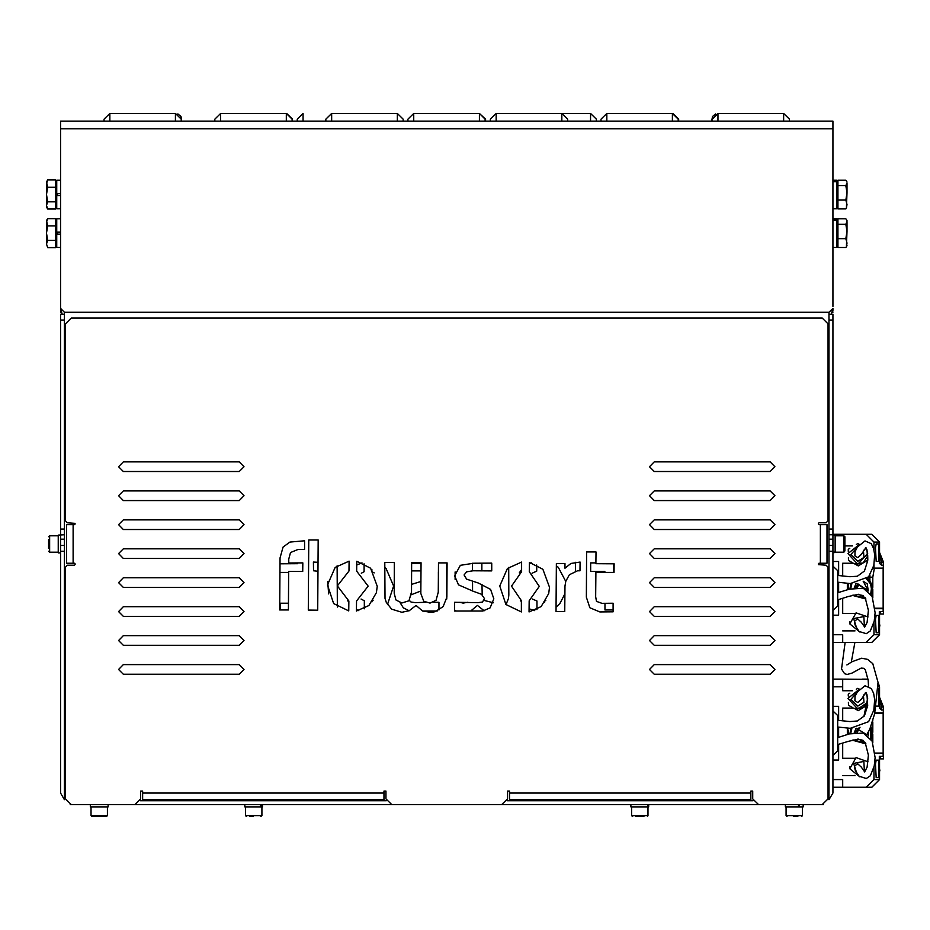 <?xml version="1.0" encoding="UTF-8"?>
<svg xmlns="http://www.w3.org/2000/svg" width="930" height="930" viewBox="0 0 930 930"><rect width="100%" height="100%" fill="white"/><g stroke="black" fill="none" stroke-linecap="round" stroke-linejoin="round"><path stroke-width="1.4" d="M292.09 121.133L292.09 119.203L286.3 113.414L220.654 113.414L214.865 119.203L214.865 121.133L214.865 119.203M292.473 121.133L292.473 119.203L292.473 121.133M403.108 121.133L403.108 119.203L403.108 121.133M325.872 121.133L325.872 119.203L325.872 121.133M104.032 121.133L104.032 119.203L104.032 121.133M181.269 121.133L181.269 119.203L181.269 121.133M672.832 113.414L678.621 119.203L678.621 121.133M678.237 121.133L678.237 119.203L678.237 121.133M601.001 121.133L601.001 119.203L606.802 113.414L606.802 121.133M496.167 121.133L496.167 113.414L490.377 119.203L490.377 121.133M567.602 121.133L567.602 119.203L567.602 121.133M789.442 121.133L789.442 119.203L789.442 121.133M712.217 121.133L712.217 119.203L718.007 113.414L718.007 121.133M479.369 121.133L479.369 113.414L485.541 119.203L485.541 121.133M485.158 121.133L485.158 119.203L479.369 113.414L413.722 113.414L407.933 119.203L407.933 121.133L407.933 119.203M303.099 121.133L303.099 113.414L297.298 119.203L297.298 121.133M596.374 121.133L596.374 119.203L596.374 121.133M823.236 804.613L70.25 804.531M832.885 314.212L832.885 320.001L829.025 320.001L829.025 314.212L832.885 314.212M829.025 534.797L829.025 529.007L832.885 529.007L832.885 534.797L829.025 534.797L829.025 545.41L832.885 545.41L832.885 551.211L829.025 551.211L829.025 545.41M832.885 545.41L832.885 534.797M60.59 534.797L60.59 314.212L64.461 314.212L64.461 534.797L58.276 535.087L58.276 552.85L60.59 552.85L58.276 552.85M60.59 545.41L64.461 545.41L64.461 799.719L60.59 793.034L60.59 535.087M64.461 545.41L64.461 534.797M74.493 563.278L66.46 563.278L66.46 524.659L74.493 524.659L75.074 523.311L67.355 522.73L65.425 520.8L65.425 323.861L65.425 520.8M818.981 524.659L827.026 524.659L827.026 563.278L818.981 563.278L818.4 564.626L826.131 565.207L828.06 567.137L828.06 798.823L828.06 567.137M750.824 791.105L752.754 791.105L752.754 798.823L752.754 791.105L750.824 791.105L750.824 799.719L509.489 799.719L509.489 791.105L507.559 791.105L507.559 798.823L501.77 804.613L391.716 804.613L385.927 798.823L385.927 791.105L383.985 791.105L383.985 799.719L142.65 799.719L142.65 791.105L140.721 791.105L140.721 798.823L134.931 804.613L71.215 804.613L65.425 798.823L65.425 567.137L65.425 798.823M832.885 128.863L60.59 128.863L60.59 121.133L832.885 121.133L832.885 306.493M797.859 816.587L793.732 816.587M803.148 806.926L803.148 804.613L803.148 806.926L785.385 806.926L785.385 804.613M253.134 816.587L249.542 816.587M262.551 806.926L262.551 804.613L262.551 806.926L244.788 806.926L244.788 804.613M643.932 816.587L635.69 816.587M631.61 806.926L631.61 815.622L648.012 815.622L648.012 806.926L630.935 806.926L630.935 804.613M96.36 816.587L91.965 816.587L91.001 815.622L107.415 815.622L106.45 816.587L96.36 816.587M108.089 804.613L108.089 806.926L90.326 806.926L90.326 804.613M832.885 552.443L835.198 552.443L832.885 552.85M832.885 535.087L835.198 535.087L835.198 552.025L832.885 552.025M844.859 550.932L843.894 552.176L843.894 535.761L844.859 536.726L844.859 550.932M848.334 583.412L848.334 589.446M48.627 539.481L48.627 548.444M648.698 804.613L648.698 806.926L648.105 804.613M61.485 312.282L60.59 312.282L60.59 306.528M832.49 310.353L832.885 312.282L831.99 312.282M838.674 575.542L838.674 561.499L832.885 561.499M832.885 615.253L838.674 615.253L838.674 599.536M838.674 592.491L838.674 582.343M873.991 550.072L873.991 542.039L879.315 542.039L879.606 561.348M879.606 611.545L879.606 632.784L876.141 632.784L875.456 619.264L876.141 615.404L879.315 615.404L879.315 611.545L883.175 611.545L883.175 608.65L883.175 611.545M865.319 534.308L871.712 534.308L879.606 542.039L879.606 552.397L883.465 562.243L883.465 568.102L873.131 568.102M879.606 552.397L883.465 562.243L883.465 614.056L880.571 614.056L880.571 611.545M883.175 568.102L883.465 565.207M883.465 568.474L883.465 608.278L874.979 608.278M883.465 598.013L883.465 578.739M873.003 568.509L883.465 568.509M832.885 181.699L836.744 181.699L836.744 208.797L832.885 208.797M832.885 180.222L836.744 180.222L836.744 180.966L832.885 180.966M832.885 220.317L836.744 220.317L836.744 247.403L832.885 247.403M832.885 218.829L836.744 218.829L836.744 219.573L832.885 219.573M846.974 245.671L846.381 246.694L846.974 231.465L845.858 238.65L846.974 243.067L846.381 246.694L845.858 247.485L837.907 247.485L837.907 218.759L845.858 218.759L846.974 220.573M846.974 221.526L846.974 231.465L845.858 224.293L846.974 221.526M846.381 208.088L846.974 192.859L845.858 200.043L846.974 204.46L846.381 208.088L845.858 208.866L837.907 208.866L837.907 180.141L845.858 180.141L846.974 181.955M846.974 182.908L846.974 192.859L845.858 185.675L846.974 182.908M60.59 208.797L56.73 208.797L56.73 193.545L60.59 193.545L56.73 193.545L56.73 180.222L60.59 180.222M60.59 232.151L56.73 232.151L56.73 218.829L60.59 218.829M60.59 247.403L56.73 247.403L56.73 234.081L60.59 234.081M56.73 232.151L56.73 234.081M46.5 243.986L47.616 247.613L46.5 243.986L47.616 240.37L46.5 233.116L46.5 243.986M55.579 225.874L47.616 225.874L46.5 233.116L46.5 222.247L47.616 218.631L55.579 218.631L55.579 247.613L47.616 247.613M47.616 218.631L46.5 220.573L47.616 225.874M46.5 205.379L47.616 208.994L46.5 205.379L47.616 201.752L46.5 194.51L46.5 205.379M55.579 187.256L47.616 187.256L46.5 194.51L46.5 183.64L47.616 180.013L55.579 180.013L55.579 208.994L47.616 208.994L46.5 207.053M47.616 180.013L46.5 181.955L47.616 187.256M848.334 730.085L848.334 734.247M838.674 720.343L838.674 706.3L832.885 706.3M832.885 760.054L838.674 760.054L838.674 744.337M838.674 737.304L838.674 727.144M878.129 686.84L879.315 686.84L879.606 688.77L879.024 706.149M879.606 705.475L879.606 706.149M879.606 756.346L879.606 777.585L876.141 777.585L875.456 764.065L876.141 760.205L879.315 760.205L879.315 756.346L883.175 756.346L883.175 753.451L883.175 756.346M878.048 682.573L879.606 686.84L879.606 697.209L883.465 707.044L883.465 712.903L874.851 712.903M879.606 697.209L883.465 707.044L883.465 758.857L880.571 758.857L880.571 756.346M883.175 712.903L883.465 710.009M883.465 723.9L883.465 726.795M883.465 739.536L883.465 742.431M883.465 742.466L883.465 739.571M883.465 726.83L883.465 723.935M874.758 713.31L883.465 713.31L883.465 753.091L874.979 753.091M286.3 121.133L286.3 113.414M220.654 121.133L220.654 113.414M286.684 113.414L292.473 119.203M397.308 121.133L397.308 113.414L403.108 119.203M331.673 121.133L331.673 113.414L325.872 119.203M104.032 119.203L109.833 113.414L109.833 121.133M109.833 113.414L175.468 113.414L175.468 121.133M672.437 121.133L672.437 113.414L678.237 119.203M496.167 113.414L561.813 113.414L561.813 121.133M783.653 121.133L783.653 113.414L789.442 119.203M413.722 121.133L413.722 113.414M590.573 121.133L590.573 113.414L596.374 119.203M786.059 806.926L786.059 815.622L802.474 815.622L801.509 816.587L802.474 815.622L802.474 806.926L802.474 815.622M245.462 806.926L245.462 815.622L261.876 815.622L260.911 816.587L261.876 815.622L261.876 806.926M847.37 589.736L847.37 583.343M58.276 535.761L49.592 535.761L49.592 552.176L48.627 551.211L49.592 552.176L58.276 552.176L49.592 552.176M879.606 555.559L881.535 562.243L879.606 562.243M879.606 634.713L879.606 632.784L879.606 634.713L871.887 642.432L859.332 642.432L871.887 642.432L879.606 634.713L871.712 642.432L866.144 642.432L873.991 634.713L873.991 622.519M883.465 562.243L881.733 562.243L879.606 555.198M57.509 232.151L57.509 234.081M57.509 193.545L57.509 195.474M832.885 610.557L837.651 606.023L837.651 570.718L832.885 566.196M847.37 734.549L847.37 728.144M832.885 755.358L837.651 750.836L837.651 715.53L832.885 710.997M879.606 700.36L881.535 707.044L879.606 707.044M879.606 779.514L879.606 777.585L879.606 779.514L871.887 787.233L859.332 787.233L871.887 787.233L879.606 779.514L871.712 787.233L866.144 787.233L873.991 779.514L873.991 767.331M883.465 707.044L881.733 707.044L879.606 699.999M868.481 686.247L868.19 680.144L865.4 669.937L864.005 668.345L861.145 668.066L852.031 673.134L847.091 674.483L844.533 673.669L841.487 668.984L845.091 642.432M861.192 554.513L857.82 557.686L854.868 555.966L855.03 551.688L857.355 547.073L865.063 540.911L871.282 543.713L873.607 548.561L874.619 554.757L873.851 565.312L868.585 576.856L850.311 583.529L837.674 582.226L837.674 592.794L849.439 589.12L863.331 588.213L872.119 596.339L875.107 612.8L874.258 621.228L870.329 630.935L866.272 633.679L859.146 631.412L855.344 625.774L854.414 622.519L854.868 620.775L857.82 619.066L861.192 622.205M861.192 699.325L857.82 702.487L854.868 700.767L855.03 696.489L857.355 691.874L865.063 685.712L871.282 688.514L873.607 693.373L874.619 699.558L873.851 710.113L868.585 721.668L850.311 728.33L837.674 727.028L837.674 737.595L849.439 733.921L863.331 733.026L872.119 741.14L875.107 757.613L874.258 766.041L870.329 775.748L866.272 778.491L859.146 776.213L855.344 770.575L854.414 767.32L854.868 765.588L857.82 763.867L861.192 767.018M177.863 113.937L180.99 116.529L181.734 121.133M715.612 113.937L712.496 116.529L711.717 121.133M865.923 547.607L866.946 549.874L867.737 560.778L864.482 571.043L857.379 576.24L849.939 576.751L837.674 575.426L837.674 570.997L837.674 605.756L837.674 599.804L848.427 596.49L858.657 594.305L865.074 597.595L868.329 610.336L867.062 622.356L864.679 627.134M865.923 692.408L866.946 694.675L867.737 705.579L864.482 715.844L857.379 721.041L849.939 721.552L837.674 720.227L837.674 715.798L837.674 750.557L837.674 744.605L848.427 741.291L858.657 739.117L865.074 742.407L868.329 755.137L867.062 767.157L864.679 771.935M866.795 734.677L869.736 729.26L874.677 713.67L878.036 682.353L872.817 663.694L867.585 659.323L861.599 658.254L852.078 661.683L846.846 664.95M868.085 616.962L856.042 612.835L849.811 623.925L859.89 632.063M864.493 627.053L863.854 616.637L853.612 618.578L856.821 628.506M868.085 761.763L856.042 757.636L849.811 768.726L859.89 776.864M864.493 771.854L863.854 761.449L853.612 763.379L856.821 773.307M861.122 554.745L865.772 547.677M863.214 581.204L868.318 591.073L867.213 583.773L863.168 581.227M870.933 594.212L871.945 592.108L870.143 581.413L866.865 578.658L870.143 581.413L871.945 592.108L870.933 594.212L871.945 592.108L870.143 581.413L866.865 578.658M861.122 699.558L865.772 692.478M654.29 519.835L649.466 524.659L654.29 529.484L770.133 529.484L774.957 524.659L770.133 519.835L654.29 519.835M239.184 558.442L244.009 553.617L239.184 548.793L123.341 548.793L118.517 553.617L123.341 558.442L239.184 558.442M654.29 548.793L649.466 553.617L654.29 558.442L770.133 558.442L774.957 553.617L770.133 548.793L654.29 548.793M239.184 587.411L244.009 582.587L239.184 577.751L123.341 577.751L118.517 582.587L123.341 587.411L239.184 587.411M654.29 461.908L649.466 466.732L654.29 471.568L770.133 471.568L774.957 466.732L770.133 461.908L654.29 461.908M239.184 500.526L244.009 495.702L239.184 490.877L123.341 490.877L118.517 495.702L123.341 500.526L239.184 500.526M654.29 490.877L649.466 495.702L654.29 500.526L770.133 500.526L774.957 495.702L770.133 490.877L654.29 490.877M239.184 529.484L244.009 524.659L239.184 519.835L123.341 519.835L118.517 524.659L123.341 529.484L239.184 529.484M654.29 635.678L649.466 640.503L654.29 645.327L770.133 645.327L774.957 640.503L770.133 635.678L654.29 635.678M239.184 674.285L244.009 669.461L239.184 664.636L123.341 664.636L118.517 669.461L123.341 674.285L239.184 674.285M654.29 664.636L649.466 669.461L654.29 674.285L770.133 674.285L774.957 669.461L770.133 664.636L654.29 664.636M654.29 577.751L649.466 582.587L654.29 587.411L770.133 587.411L774.957 582.587L770.133 577.751L654.29 577.751M239.184 616.369L244.009 611.545L239.184 606.72L123.341 606.72L118.517 611.545L123.341 616.369L239.184 616.369M654.29 606.72L649.466 611.545L654.29 616.369L770.133 616.369L774.957 611.545L770.133 606.72L654.29 606.72M239.184 645.327L244.009 640.503L239.184 635.678L123.341 635.678L118.517 640.503L123.341 645.327L239.184 645.327M239.184 471.568L244.009 466.732L239.184 461.908L123.341 461.908L118.517 466.732L123.341 471.568L239.184 471.568M529.321 571.776L539.307 586.319L529.158 600.745L529.089 611.998L541.109 606.546L548.688 593.596L549.537 587.283L542.922 569.241L529.379 562.359L529.321 571.776M521.428 600.699L511.442 586.156L521.602 571.741L521.66 562.057L507.42 568.439L499.805 586.005L505.908 604.547L521.37 611.94L521.428 600.699M356.713 571.09L368.21 586.109L356.539 600.989L356.481 611.022L368.815 605.546L376.383 592.596L377.231 586.284L370.628 568.242L356.771 561.302L356.713 571.09M348.82 600.954L337.311 585.923L348.994 571.043L349.052 561.092L335.125 567.44L327.511 584.993L333.614 603.547L348.762 610.894L348.82 600.954M859.262 544.469L847.904 553.582L857.82 564.243L867.737 553.641M857.158 547.386L850.88 554.629L857.82 561.255L864.028 557.43L863.4 550.165M859.262 689.269L847.904 698.384L857.82 709.055L867.004 702.906M857.158 692.187L850.88 699.441L857.82 706.056L864.028 702.231L863.4 694.966M870.713 593.863L871.84 585.505L866.562 578.913M861.11 621.972L864.621 627.111M856.17 583.331L854.17 587.993L856.123 583.331M851.496 583.563L850.404 588.853M852.752 595.223L865.714 598.641M863.889 716.716L867.702 698.139M854.949 642.432L851.264 662.183M861.11 766.785L864.621 771.912M856.17 728.132L854.17 732.794L856.123 728.144M868.318 735.874L868.667 731.608M851.496 728.364L850.404 733.654M852.752 740.024L865.714 743.454M870.933 739.013L871.945 736.92L870.666 726.923L871.945 736.92L870.933 739.013L871.945 736.92L870.666 726.923M753.091 800.753L507.222 800.753M386.252 800.753L140.384 800.753M829.025 551.211L829.025 799.719L832.885 793.034L832.885 551.211M832.885 529.007L832.885 320.001M829.025 320.001L829.025 529.007M818.4 523.311L818.4 524.078M828.06 520.8L828.06 323.861L828.06 520.8L826.131 522.73L818.981 522.73M822.26 318.072L71.215 318.072L822.26 318.072L828.06 323.861M75.074 564.626L75.074 563.847M288.498 603.268L280.383 603.175L280.418 609.941M279.965 572.462L288.672 572.415M297.554 562.894L297.565 563.743L280.011 563.847M337.404 607.058L337.16 565.824M327.732 581.459L328.627 593.91M318.014 562.29L313.433 562.057L313.48 570.764L317.967 571.206M364.374 608.825L364.327 600.745L361.026 599.071M361.351 573.182L364.153 571.776L364.107 563.812M356.492 609.662L358.771 610.696M347.68 600.606L348.808 602.373M362.037 562.848L356.748 564.975M387.485 604.651L393.669 586.005L386.055 568.439L384.799 567.428M373.104 600.245L372.047 600.699L372.058 601.803M371.861 569.497L371.884 571.741L374.244 572.834M438.972 610.01L438.925 602.256L433.764 602.28M425.766 602.326L415.326 602.675L411.014 602.012L409.305 600.478M422.766 611.045L437.17 610.963M400.167 602.803L403.341 607.86L409.258 610.731M420.93 581.459L411.502 584.365M411.583 570.88L420.988 570.869M421.034 563.255L411.63 563.196M438.356 579.367L438.402 571.985M420.86 591.05L411.339 594.689M505.99 604.651L508.454 598.443L508.838 595.049L508.675 567.428M470.708 611.045L477.392 605.43L484.216 610.731M454.503 610.01L456.305 610.963M446.737 562.883L446.737 599.013M455.119 579.367L455.084 571.985M467.709 602.326L463.163 603.105L459.722 602.28M472.44 563.255L472.487 570.869M472.545 581.459L472.603 591.05L481.508 594.305L484.495 598.722L482.461 602.012L478.16 602.675L454.549 602.256L454.503 610.952L482.81 611.01L490.145 607.86L493.888 598.781L490.54 589.446L478.276 582.982L466.686 579.111L464.117 574.996L466.627 571.799L472.847 570.834L491.749 570.939L491.784 563.138L473.684 563.243L460.362 565.359L454.7 575.74L458.455 584.865L472.626 591.05M482.147 594.689L481.973 584.365M481.891 570.88L481.845 563.196M493.319 602.803L484.17 600.478M531.437 562.848L529.368 563.812M532.123 573.182L536.761 571.09L536.726 564.975M536.982 609.662L536.936 600.989L532.448 599.071M529.112 608.825L534.715 610.696M520.37 600.245L521.428 601.803M521.614 569.497L519.242 572.834M545.794 600.606L544.654 600.954L544.666 602.373M565.742 581.459L558.36 567.44L556.314 565.824M556.082 607.058L559.872 603.547L564.847 593.91M575.461 562.29L575.519 571.206M613.521 572.462L613.475 563.847M604.988 603.268L605.023 609.987L613.056 609.941M595.921 562.894L590.655 562.859L590.701 571.45L604.802 571.369L604.802 572.415M586.574 551.897L586.319 597.211L589.852 607.743L599.838 611.894L613.044 611.87L613.102 603.175L602.001 603.303L596.49 601.373L595.723 596.758L595.863 572.357L614.079 572.462L614.125 563.859L595.921 563.743L595.979 551.955L586.574 551.897M556.326 563.522L556.047 611.545L564.754 611.591L564.998 585.993L565.824 581.192L569.369 574.694L577.588 570.753L579.995 570.764L580.053 562.057L570.939 563.499L564.998 568.277L565.033 563.568L556.326 563.522M384.822 562.522L385.02 598.443L386.287 602.349L391.658 609.185L401.853 612.254L409.351 610.685L416.094 605.43L422.557 610.963L431.055 612.417L435.159 611.731L443.192 606.592L446.853 597.2L447.051 562.883L438.449 562.836L438.286 592.143L436.031 600.338L430.009 603.105L423.708 601.268L420.86 593.445L421.046 562.731L411.63 562.673L411.467 591.992L409.014 600.792L401.9 602.942L395.913 600.001L394.157 593.294L394.332 562.58L384.822 562.522M308.737 539.97L308.33 610.103L317.735 610.161L318.141 540.028L308.737 539.97M279.744 609.941L288.451 609.987L288.684 571.369L302.773 571.45L302.831 562.859L288.73 562.964L288.753 559.07L290.486 552.583L298.204 549.409L304.517 549.444L304.563 540.749L289.951 542.062L283.115 547.014L280.046 557.919L279.744 609.941M142.65 791.105L140.721 791.105L140.721 798.823M385.927 798.823L385.927 791.105L383.985 791.105M509.489 791.105L507.559 791.105L507.559 798.823M752.754 798.823L758.555 804.613L822.26 804.613L828.06 798.823M818.4 564.626L826.131 565.207M818.4 563.847L818.981 563.278M71.215 318.072L65.425 323.861M75.074 523.311L67.355 522.73M75.074 524.078L74.493 524.659M65.425 567.137L67.355 565.207L74.493 565.207M60.59 128.863L60.59 308.423L64.461 312.282L829.025 312.282L832.885 308.423L832.885 310.353M64.461 314.212L64.461 312.282L829.025 312.282L829.025 314.212M260.377 804.613L260.377 806.926M261.074 806.926L261.074 804.613M647.629 804.613L647.629 806.926M798.486 804.613L798.486 806.926M799.475 806.926L799.475 804.613M60.903 309.934L62.205 314.212M831.269 314.212L832.571 309.934M857.123 587.609L858.716 584.912L865.842 589.295M867.132 590.108L857.809 583.784L855.647 587.76M867.237 578.309L869.852 580.355L867.237 578.309M865.935 599.071L852.252 595.351L865.935 599.071M849.927 588.981L850.962 583.552L849.927 588.981M854.345 630.575L854.984 630.935M849.648 621.879L849.671 622.844M856.298 544.48L857.82 543.55L859.332 544.387M848.323 551.362L848.276 549.328L849.822 548.386M852.171 562.487L848.509 560.465L848.451 557.628M867.713 555.291L867.806 560.081L858.274 565.847L854.1 563.545M867.585 556.152L863.04 562.964L854.414 563.65M832.885 634.713L842.731 634.713L842.731 642.432L832.885 642.432M854.507 630.854L842.731 630.854L854.507 630.854M842.731 613.475L854.693 613.475L842.731 613.475L842.731 598.316L842.731 613.475M842.731 576.042L842.731 563.278L853.531 563.278L842.731 563.278L842.731 576.042M844.859 545.898L852.508 545.898L844.859 545.898M832.885 534.308L866.144 534.308L873.991 542.039M842.731 642.432L866.144 642.432M867.76 577.774L869.852 577.751L867.783 577.751M873.991 564.615L873.991 568.102M842.731 534.308L842.731 535.761M879.024 543.969L879.024 561.348M879.024 615.404L879.024 632.784M863.447 534.308L864.284 534.308M871.712 534.308L866.144 534.308M862.063 534.308L871.887 534.308L879.606 542.039L879.606 553.769M864.156 534.308L865.005 534.308M879.606 558.093L879.606 560.383M883.175 565.207L881.535 565.207L879.315 563.278M879.315 543.969L876.141 543.969L875.456 547.828L876.141 561.348L879.315 561.348M878.734 561.348L878.734 543.969L876.141 543.969M875.002 608.65L883.175 608.65M878.734 632.784L878.734 615.404L876.141 615.404M881.535 562.243L881.535 565.207L879.606 563.278M883.5 594.735L883.5 581.994M874.328 568.509L872.793 577.193L869.852 577.193L869.852 580.622L872.793 587.307L872.793 577.193M872.793 587.307L871.119 594.491M872.793 597.92L872.793 589.481M869.852 577.193L869.899 575.1M867.469 551.897L865.412 547.886M837.907 224.293L845.858 224.293M837.907 238.65L845.858 238.65M837.907 185.675L845.858 185.675M837.907 200.043L845.858 200.043M56.73 195.474L60.59 195.474M55.579 240.37L47.616 240.37M55.579 201.752L47.616 201.752M857.309 731.712L857.297 732.398M857.123 732.41L858.716 729.713L865.842 734.096M867.132 734.909L867.33 733.944M859.925 727.504L857.809 728.585L855.647 732.561M865.935 743.884L852.252 740.152L865.935 743.884M849.927 733.782L850.962 728.353L849.927 733.782M854.345 775.376L854.984 775.748M849.648 766.68L849.671 767.645M856.298 689.281L857.82 688.363L859.332 689.188M848.323 696.163L848.276 694.129L849.822 693.199M852.171 707.288L848.509 705.277L848.451 702.429M866.516 705.661L858.274 710.648L854.1 708.358M866.958 703.22L863.04 707.765L854.414 708.451M832.885 779.514L842.731 779.514L842.731 787.233L832.885 787.233M854.507 775.655L842.731 775.655L854.507 775.655M842.731 758.276L854.693 758.276L842.731 758.276L842.731 743.128L842.731 758.276M842.731 720.843L842.731 708.079L853.531 708.079L842.731 708.079L842.731 720.843M832.885 679.121L842.731 679.121L842.731 690.699L852.508 690.699L842.731 690.699L842.731 686.84L832.885 686.84M842.731 787.233L871.712 787.233M868.097 679.365L842.731 679.121M879.606 767.936L879.024 760.205L879.024 777.585M863.447 679.121L864.284 679.121M862.063 679.121L868.074 679.121M864.156 679.121L867.062 679.121M879.606 702.894L879.606 705.184M879.606 698.57L879.606 686.84L879.606 688.77L878.025 682.155L879.606 686.84M883.175 710.009L881.535 710.009L879.315 708.079M876.246 706.149L879.315 706.149M879.315 688.77L878.106 688.77L878.734 688.77L878.734 706.149M875.002 753.451L883.175 753.451M878.734 777.585L878.734 760.205L876.141 760.205M881.535 707.044L881.535 710.009L879.606 708.079M883.5 739.536L883.5 726.795M872.817 720.541L872.363 722.006M870.794 726.609L872.793 732.108L872.793 722.006M872.793 732.108L871.119 739.304M872.793 742.721L872.793 734.293M883.465 723.528L883.465 742.826M867.469 696.71L865.412 692.699M64.461 551.211L60.59 551.211M60.59 529.007L64.461 529.007M64.461 320.001L60.59 320.001M73.145 524.659L73.145 563.278M820.33 563.278L820.33 524.659M509.489 793.034L750.824 793.034M142.65 793.034L383.985 793.034M863.133 595.56L857.228 594.375M851.903 583.563L850.776 588.748M853.159 595.119L865.528 598.316M838.674 599.897L837.674 599.897M871.887 534.32L879.606 542.039M879.606 623.123L879.024 623.123M879.024 560.674L879.606 560.674M879.024 552.211L879.606 552.211M881.733 565.207L881.733 562.243M879.315 632.784L879.315 634.713L873.991 634.713M883.175 608.278L883.175 568.509M868.69 731.573L868.341 735.897M863.133 740.361L857.228 739.187M851.903 728.364L850.776 733.549M853.159 739.92L865.528 743.117M870.713 738.676L870.503 727.353M838.674 744.698L837.674 744.698M879.024 697.012L879.606 697.012M881.733 710.009L881.733 707.044M879.315 777.585L879.315 779.514L873.991 779.514M883.175 753.091L883.175 713.31M397.308 113.414L331.673 113.414M175.468 113.414L181.269 119.203M672.437 113.414L606.802 113.414M561.813 113.414L567.602 119.203M783.653 113.414L718.007 113.414M590.573 113.414L524.939 113.414M631.61 815.622L632.574 816.587L631.61 815.622M647.675 816.354L648.012 815.622M786.059 815.622L787.024 816.587L786.059 815.622M245.462 815.622L246.427 816.587L245.462 815.622M91.001 815.622L91.001 806.926L91.001 815.622L91.965 816.587M107.415 806.926L107.415 815.622L106.45 816.587M829.025 539.144L832.885 539.144M835.198 552.176L843.894 552.176M835.198 535.761L843.894 535.761M49.592 535.761L48.627 536.726L49.592 535.761M64.461 539.144L60.59 539.144M879.606 616.264L879.606 613.765M879.943 626.029L879.606 623.809M879.606 621.287L879.606 618.787M857.274 594.375L863.098 595.537M836.744 181.955L837.907 181.955L836.744 181.955M836.744 220.573L837.907 220.573L836.744 220.573M836.744 245.671L837.907 245.671M836.744 207.053L837.907 207.053M56.73 207.053L55.579 207.053L56.73 207.053M56.73 245.671L55.579 245.671L56.73 245.671M56.73 220.573L55.579 220.573M56.73 181.955L55.579 181.955M857.413 731.433L857.483 732.387M859.308 728.585L860.018 727.318M879.606 761.066L879.606 758.578M879.943 770.831L879.606 768.61M879.606 766.088L879.606 763.588M857.274 739.176L863.098 740.338"/></g></svg>
